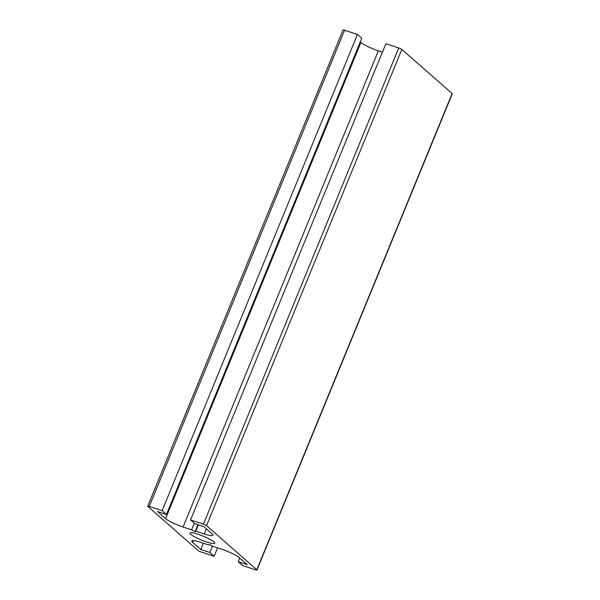 <?xml version="1.0" encoding="UTF-8"?>
<svg xmlns="http://www.w3.org/2000/svg" width="600" height="600" viewBox="0 0 600 600"><rect width="100%" height="100%" fill="white"/><g stroke="black" fill="none" stroke-linecap="round" stroke-linejoin="round"><path stroke-width="0.9" d="M190.733 534.3A13.425 2.123 22.3 0 1 189.93 533.01A13.425 2.123 22.3 0 1 200.475 535.095A13.425 2.123 22.3 0 1 213.96 541.905A13.425 2.123 22.3 0 1 214.763 543.195A13.425 2.123 22.3 0 1 204.218 541.11A13.425 2.123 22.3 0 1 190.733 534.3M256.808 569.752A2.61 0.413 22.3 0 1 256.965 570A2.61 0.413 22.3 0 1 255.42 569.768L242.558 565.56L238.23 561.757L247.252 564.713L239.1 557.572A14.595 2.31 -157.7 0 0 221.618 549.173L213.097 546.39L209.625 544.485L208.928 545.025L200.415 542.235A14.595 2.31 -157.7 0 0 191.76 540.952A14.595 2.31 -157.7 0 0 192.638 542.355L200.782 549.495L209.805 552.45L214.14 556.252L201.285 552.045A2.61 0.413 22.3 0 1 198.157 550.545L147.885 506.46A2.61 0.413 22.3 0 1 147.727 506.205A2.61 0.413 22.3 0 1 149.273 506.438L162.135 510.645L166.47 514.447L157.447 511.493L165.593 518.64A14.595 2.31 -157.7 0 0 183.075 527.033L191.595 529.822L195.067 531.72L195.765 531.188L204.278 533.977A14.595 2.31 -157.7 0 0 212.933 535.252A14.595 2.31 -157.7 0 0 212.055 533.857L203.91 526.71L194.888 523.755L190.553 519.952L203.407 524.168A2.61 0.413 22.3 0 1 206.535 525.66L256.808 569.752L452.115 93.54A2.61 0.413 22.3 0 1 452.272 93.795L256.965 570M239.722 558.112L238.23 561.757M203.37 543.202L200.782 549.495M212.438 546.03L209.805 552.45M217.583 547.852L214.14 556.252M147.727 506.205L343.035 30A2.61 0.413 22.3 0 1 344.58 30.233L357.442 34.44L162.135 510.645M357.442 34.44L361.77 38.242L166.47 514.447M360.278 41.888L360.9 42.428A14.595 2.31 -157.7 0 0 378.382 50.828L382.418 52.148M194.295 523.237L191.595 529.822M197.925 524.752L195.067 531.72M198.345 524.888L195.765 531.188M452.115 93.54L401.842 49.455A2.61 0.413 22.3 0 0 398.715 47.955L385.86 43.748L190.553 519.952M193.365 540.562L192.638 542.355M344.58 30.233L149.273 506.438M360.9 42.428L165.593 518.64M378.382 50.828L183.075 527.033M206.37 528.87L204.278 533.977M398.715 47.955L203.407 524.168M401.842 49.455L206.535 525.66"/></g></svg>
